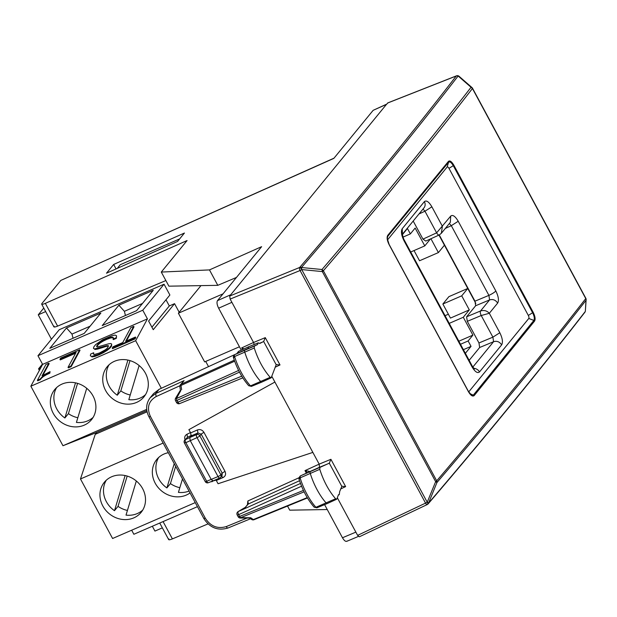 <?xml version="1.0" encoding="UTF-8"?>
<svg xmlns="http://www.w3.org/2000/svg" width="617" height="617" viewBox="0 0 617 617"><rect width="100%" height="100%" fill="white"/><g stroke="black" fill="none" stroke-linecap="round" stroke-linejoin="round"><path stroke-width="0.93" d="M299.26 479.131L300.109 477.867L300.255 475.969L298.836 478.021L298.937 478.877C302.492 490.052 307.559 499.477 314.138 507.151L317.177 507.49M338.347 495.073L339.234 494.672L339.697 491.518L341.918 486.127M340.677 488.934L345.636 486.605L341.749 486.242L329.301 463.166L319.938 467.408L319.783 469.313C323.501 480.99 328.768 490.808 335.594 498.76L336.62 499.261L327.265 503.541A2.499 1.018 -113.5 0 1 327.249 503.541A2.499 1.018 -113.5 0 1 326.154 502.994A37.529 15.271 -113.5 0 1 310.258 473.393A2.499 1.018 -113.5 0 1 310.42 471.326L319.475 467.293L319.182 464.131L271.842 376.37M336.867 498.96L338.502 494.664L339.242 494.672M249.839 518.072L250.703 517.74L253.348 519.568L251.651 519.46A2.499 2.499 0 0 0 254.019 519.715A2.499 1.049 -112.2 0 1 253.348 519.568L307.258 497.603M240.352 518.049A2.499 2.499 0 0 1 238.154 516.737L239.612 516.429A2.499 1.049 67.8 0 0 240.63 517.709A2.499 0.555 90.2 0 1 240.345 518.049L249.893 518.072M238.154 516.737L237.19 514.948A2.499 0.47 -28.3 0 0 238.648 514.647L301.566 486.204M237.206 514.979A2.499 2.499 0 0 1 238.116 511.616L300.494 483.45M245.35 507.305L247.579 504.575A2.499 2.237 39.3 0 1 248.312 504.012L247.872 500.973L298.859 477.805M245.265 507.398L248.312 504.012L299.53 480.736M307.389 472.715L304.991 470.624L319.182 464.131L330.913 459.303L329.301 463.166M309.472 471.804L309.048 471.257L304.991 470.624L306.371 473.177M308.353 472.267L309.048 471.257M310.42 471.326A2.499 1.018 -113.5 0 1 310.428 471.319L300.255 475.969L319.938 467.408M271.441 377.496L270.169 377.334C263.336 369.467 258.029 359.688 254.266 348.003L254.397 346.075L257.528 344.556L244.887 349.993A2.499 1.018 66.5 0 0 244.741 352.083A37.529 15.271 66.5 0 0 260.729 381.568A2.499 1.018 66.5 0 0 261.809 382.1A2.499 1.018 66.5 0 0 261.824 382.093L271.179 377.82L276.285 364.462M259.819 343.445L263.667 341.502L276.115 364.578L280.002 364.94L275.105 367.246M263.667 341.502L265.279 337.638L253.556 342.474L254.196 344.487M235.895 354.073L159.14 389.296L155.669 393.538L150.193 397.726L149.098 399.253M153.548 393.623L159.14 389.296M247.394 504.899L247.872 500.973M180.419 390.106L179.902 386.72A2.499 1.249 -8.6 0 1 180.997 385.448A2.499 1.064 -114.3 0 1 181.174 384.198A2.499 2.237 -140.7 0 0 180.442 384.761L184.105 380.62L155.669 393.538L156.147 396.561C148.527 401.011 146.607 407.621 150.378 416.382A2.499 0.47 -28.3 0 1 148.905 416.691L203.88 518.596C209.88 527.836 217.909 530.975 227.958 528.013A2.499 1.026 -112.3 0 1 226.285 526.579L247.055 518.064M389.026 244.409L389.08 244.587C387.067 240.46 386.62 237.391 387.731 235.362L448.459 161.369C449.878 160.273 451.667 161.554 453.834 165.209L453.271 165.649C451.374 162.448 449.808 161.322 448.559 162.271L448.459 161.369M387.499 239.944L447.109 167.068A2.499 1.018 66.5 0 1 448.983 168.364L528.322 315.441L532.61 312.726C534.307 316.174 534.731 318.742 533.875 320.424L534.6 321.056L474.172 395.597C472.607 396.785 470.694 395.474 468.419 391.656L468.365 391.479M448.983 168.364L453.271 165.649L532.61 312.726L533.173 312.279C535.101 316.212 535.579 319.143 534.6 321.056M242.782 349.453L241.64 347.919L244.016 348.89M236.465 277.434L217.793 285.332L209.472 269.907L261.623 246.677L217.493 300.626C216.59 302.261 216.968 304.79 218.634 308.199L241.262 350.147M180.442 384.761L180.442 384.761A2.499 2.499 0 0 0 179.902 386.72M180.789 390.607L176.369 398.597L175.598 398.212A2.499 2.499 0 0 0 175.544 400.68A2.499 0.47 -28.3 0 0 177.002 400.379A2.499 1.064 -114.3 0 1 176.369 398.597L238.625 370.455M180.434 390.191L175.598 398.212M184.398 442.975L205.222 481.576A2.499 0.47 -28.3 0 0 206.68 481.275A2.499 1.041 68.9 0 0 208.322 482.725L213.104 480.813L211.23 479.517L190.229 440.584L189.774 437.561L185.355 439.651L187.483 437.26L184.73 440.122A2.499 2.183 41.6 0 1 185.355 439.651A2.499 1.072 -115.4 0 0 185.848 442.667L184.537 442.651M468.704 391.918L528.777 318.472A2.499 1.018 66.5 0 0 528.322 315.441M237.753 353.163L234.668 354.667L233.311 356.688L233.411 357.552C237.021 368.735 242.119 378.128 248.705 385.718L250.479 385.872A2.291 0.933 66.5 0 0 251.466 386.358L261.809 382.1M237.8 353.14L248.011 348.474L248.666 346.762L258.207 342.836L257.528 344.556M234.668 354.667L234.715 354.644A2.291 0.933 66.5 0 0 234.583 356.549L254.266 348.003M175.544 400.68L176.508 402.461L177.966 402.161A2.499 1.049 67.8 0 0 179.655 403.595L242.813 377.859M233.727 357.798L234.583 356.549A37.313 15.178 66.5 0 0 250.479 385.872L270.169 377.334M236.82 353.618L238.501 351.412L237.853 353.117L234.715 354.644L254.397 346.075M259.811 343.445L258.207 342.836M327.249 509.534L289.743 510.174L287.522 506.063M387.97 102.892L386.489 104.358L373.154 110.327L333.843 158.384L60.821 280.411L41.941 303.487C41.177 304.659 42.311 304.613 45.342 303.356L187.074 240.553L161.292 272.066L168.904 286.172L217.793 285.332M161.292 272.066L209.472 269.907M116.065 268.927L113.651 264.454L106.494 273.2L177.565 241.44L184.437 233.041L113.651 264.454M586.15 299.561L585.988 300.332A2.499 2.26 -142.1 0 0 585.764 298.582C539.759 357.605 490.068 418.357 436.697 480.828L436.929 482.556L435.648 481.653A2.499 0.47 -28.3 0 0 436.697 480.828L323.37 270.755L321.997 269.506L301.474 267.516L301.752 269.614L427.226 502.215A2.499 0.91 56.2 0 1 427.589 504.351A2.499 0.91 56.2 0 1 427.419 504.413A2.499 0.972 -115.4 0 1 427.272 504.536L359.341 536.79L357.613 535.371L337.322 497.757M347.163 541.001C345.913 541.996 344.355 540.916 342.474 537.762L324.604 504.629M373.154 110.327L386.666 104.142M241.64 347.919L253.556 342.474L230.149 299.083L300.07 270.524A2.499 0.47 -28.3 0 0 301.752 269.614A2.499 0.933 -121.6 0 0 299.607 267.493A2.499 0.949 67.8 0 0 300.07 270.524L425.545 503.117L357.613 535.371M459.41 76.909L458.13 75.999A2.499 2.26 -142.3 0 0 456.287 75.976L456.287 75.976A2.499 1.064 -111.5 0 1 456.457 75.837A2.499 1.064 -111.5 0 1 456.619 75.798M458.662 76.061A2.499 2.314 92.5 0 0 456.264 75.976A10303.198 2039.092 -27 0 1 299.661 267.462L229.686 296.052L230.149 299.083M585.849 298.327A2.499 2.499 0 0 1 586.142 299.685L585.371 310.929L585.988 300.332C539.983 359.349 490.299 420.092 436.929 482.556L428.553 503.086L427.28 502.184A2.499 0.91 56.2 0 1 427.635 504.32L427.589 504.351A2.499 2.499 0 0 1 427.272 504.536A2.499 0.972 -115.4 0 1 425.545 503.117A2.499 0.47 151.7 0 0 427.226 502.215L435.648 481.653L322.321 271.58L321.997 269.506C375.475 207.243 425.159 146.499 471.056 87.282L458.13 75.999A10304.972 2039.44 -27 0 1 301.474 267.516A2.499 2.206 -139.3 0 0 299.661 267.462A2.499 0.933 -121.6 0 1 301.806 269.583L322.321 271.58A2.499 0.47 -28.3 0 0 323.37 270.755C376.856 208.484 426.54 147.741 472.437 88.516L471.056 87.282L472.337 88.185A2.499 0.47 151.7 0 1 472.529 88.254A2.499 0.47 151.7 0 1 472.437 88.516L585.764 298.582A2.499 0.47 -28.3 0 0 585.849 298.327L472.529 88.254A2.499 2.499 0 0 0 471.974 87.56L459.04 76.277A2.499 2.499 0 0 0 457.506 75.667A2.499 2.314 92.5 0 0 456.287 75.976L387.553 103.054M585.371 310.929A2.499 2.499 0 0 1 584.847 312.295L584.847 312.295A2.499 2.26 37.9 0 0 585.209 311.57C537.068 373.501 484.846 437.345 428.553 503.086A2.499 2.206 40.6 0 1 427.72 504.243M229.686 296.052L386.489 104.358M60.821 280.411L334.028 158.16M425.776 241.085L439.211 234.969A3.756 1.481 -114.8 0 1 439.204 234.977A3.756 1.481 -114.8 0 1 436.628 232.84L422.961 239.141L425.776 241.085M413.197 221.04L422.961 239.141M469.159 360.336L479.656 347.502L478.969 342.959L492.898 337.152L493.585 341.695C496.916 340.7 499.608 341.756 501.652 344.864C503.094 342.242 502.485 338.209 499.824 332.748L492.898 337.152L481.229 315.518L467.3 321.334L478.969 342.959M449.346 223.508L451.305 225.668L458.223 221.264L495.829 290.969A6.255 1.172 151.7 0 1 488.903 295.373L489.589 299.916L475.661 305.724L466.614 316.783L467.3 321.334M475.661 305.724L474.974 301.181L439.25 234.954M221.272 476.208L223.123 477.512L216.312 480.481L218.063 483.728L312.858 452.4M274.904 382.054L188.895 429.656L274.904 382.054M191.1 435.934L189.774 437.561L196.584 434.599A2.499 1.018 -113.5 0 0 197.039 437.63A2.499 0.47 -28.3 0 0 199.846 435.849A2.499 2.237 -140.7 0 0 196.584 434.599L197.934 432.949L197.455 429.926L190.645 432.903L191.1 435.934L197.934 432.949L201.211 434.183L222.213 473.116L220.847 474.781A2.499 2.237 39.3 0 1 219.922 477.859A2.499 1.018 66.5 0 1 219.745 477.99A2.499 2.499 0 0 0 220.685 477.28L222.043 475.622L222.213 473.116L224.997 471.349L203.996 432.417C202.33 429.895 200.147 429.07 197.455 429.926M188.895 429.656L190.645 432.903M216.312 480.481L215.796 479.702M216.097 480.126L212.294 481.191M185.27 440.322C184.121 437.661 184.684 435.641 186.974 434.252L187.483 437.26L191.632 435.278M423.007 209.055L424.959 211.215L431.885 206.811L442.381 226.277L441.325 233.303M466.614 316.783L480.543 310.976A3.756 1.458 67.4 0 0 481.229 315.518L489.32 313.282C486.99 310.729 484.067 309.958 480.543 310.976L489.589 299.916C492.921 298.921 495.613 299.978 497.657 303.086C499.107 300.471 498.497 296.43 495.829 290.969M473.787 368.364A6.255 5.592 39.3 0 1 479.494 371.951C477.496 373.547 474.99 371.82 471.99 366.776A6.255 1.172 -28.3 0 0 472.252 366.082L404.312 240.136C403.086 238.293 401.906 232.3 402.454 233.758L401.821 234.954M471.99 366.776L404.05 240.831A6.255 1.172 -28.3 0 0 404.312 240.144M402.438 233.99L402.222 228.714L424.38 201.628A6.255 5.592 39.3 0 1 423.979 207.86A6.255 5.592 39.3 0 1 423.979 207.867L402.446 234.19M439.204 234.977L441.332 233.311L450.325 222.321L450.718 216.081C452.724 214.485 455.223 216.212 458.223 221.264M450.718 216.081L436.628 232.84L424.959 211.215L418.989 213.968M168.95 538.934C168.186 540.106 169.336 540.099 172.398 538.888L208.014 523.902M165.873 280.558L57.62 326.115C54.558 327.318 53.409 327.334 54.173 326.154M41.941 303.487L41.678 304.181L53.91 326.863M45.673 311.585L38.262 314.801L51.45 339.242M162.348 527.867L154.936 531.083L152.33 526.255M430.951 238.779L438.394 252.577L444.425 245.204L438.965 235.085L475.807 303.379L467.763 288.463L448.898 296.654L442.867 304.027L450.449 318.087L469.313 309.888L463.282 317.261L449.215 323.377M117.245 268.395L120.269 264.701L179.609 238.933M43.768 308.06L38.262 314.801M223.053 293.831L178.39 313.22L204.643 361.886L239.442 346.777M178.39 313.22L200.965 285.625M402.469 234.583L407.451 228.498L410.367 233.905L415.156 228.051L424.781 245.89L410.714 251.998M430.388 239.041L424.781 245.89M438.394 252.577L419.529 260.767L414.022 250.564M445.058 315.673L448.374 314.23M403.017 237.098L410.367 233.905M467.763 288.463L461.732 295.836L442.867 304.027M469.313 309.888L461.732 295.836M465.365 353.31L471.041 346.368L468.126 340.962L472.915 335.108L463.282 317.261M460.49 344.278L468.126 340.962M472.915 335.108L458.84 341.216M471.041 346.368L463.406 349.685M126.408 340.962L134.012 326.863L133.704 326.354L130.819 327.604L122.76 342.551L112.965 346.808L112.24 348.142L134.722 338.378L135.439 337.044L125.644 341.301L133.704 326.354M112.24 348.142L112.549 348.659L135.03 338.895L135.748 337.561L135.439 337.044M135.03 338.895L134.722 338.378M113.027 339.111L113.335 339.628L116.312 338.34L116.544 335.764L115.155 335.1L112.024 335.702L102.499 339.813L95.65 344.625L93.799 346.939L93.475 348.42L94.555 348.952L106.71 345.674L108.569 345.882L107.181 348.273L105.252 349.854L99.437 353.009L94.262 354.528L93.391 354.042L93.653 352.747L90.676 354.035L90.337 355.778L91.594 356.433L98.581 354.405L106.81 349.893L109.61 347.618L111.261 345.551L111.669 344.055L110.736 343.538L108.538 343.839L97.401 346.97L96.591 346.615L98.103 343.924L102.993 340.522L110.034 337.514L112.363 337.113L113.389 337.638L113.027 339.111L116.004 337.823M116.312 338.34L116.058 337.707M116.366 338.224L116.544 335.764M94.555 348.952L93.475 348.42M94.864 349.469L97.401 349.114L97.093 348.597M97.401 349.114L101.412 347.942L101.103 347.425M101.412 347.942L104.836 346.823L104.528 346.307M104.836 346.823L107.019 346.183L106.71 345.674M107.019 346.183L108.33 346.052L108.021 345.535M93.761 354.243L93.653 352.747M91.594 356.433L90.337 355.778M91.902 356.942L94.656 356.495L94.347 355.978M94.656 356.495L98.89 354.914L98.581 354.405M98.89 354.914L103.401 352.7L103.093 352.184M103.401 352.7L107.119 350.41L106.81 349.893M107.119 350.41L109.919 348.135L109.61 347.618M109.919 348.135L111.569 346.068L111.261 345.551M111.569 346.068L111.669 344.055M96.977 346.785L96.861 345.489M97.17 346.006L98.411 344.44L98.103 343.924M98.411 344.44L100.494 342.759L100.185 342.242M100.494 342.759L103.301 341.039L102.993 340.522M103.301 341.039L106.733 339.389L106.425 338.88M106.733 339.389L110.343 338.031L110.034 337.514M110.343 338.031L112.672 337.622L112.363 337.113M112.672 337.622L113.312 337.954M68.032 367.339L68.34 367.855L71.225 366.598L80.009 350.317L79.701 349.8L60.674 358.068L59.957 359.402L76.092 352.392L68.032 367.339L70.916 366.089L79.701 349.8M71.225 366.598L70.916 366.089M75.636 353.24L60.265 359.919L59.957 359.402M42.882 375.306L49.136 363.729L48.828 363.212L45.936 364.462L37.398 380.296L39.935 379.193L43.329 375.884L49.537 372.629L50.062 371.658L42.018 375.822L48.828 363.212M39.935 379.193L40.244 379.71L37.706 380.812L37.398 380.296M40.244 379.71L41.671 377.997L41.362 377.481M41.671 377.997L43.637 376.393L43.329 375.884M43.637 376.393L46.344 374.789L46.044 374.272M46.344 374.789L49.669 373.223L49.36 372.707M49.669 373.223L49.537 372.629M49.846 373.146L50.062 371.658M42.627 364.385L147.432 318.873L135.663 340.7L30.85 386.211L42.627 364.385L37.961 355.731L142.766 310.22L147.432 318.873M208.523 366.629L205.708 361.423M179.185 312.256L174.557 303.664L153.271 329.686L148.604 321.033L169.883 295.011L164.053 284.198L142.766 310.22M161.33 388.294L135.663 340.7M37.961 355.731L59.24 329.709L164.053 284.198M174.557 303.664L169.313 305.939L165.988 299.777M102.214 325.599L118.888 305.214L153.263 290.283L136.596 310.667L102.214 325.599M49.807 348.35L66.482 327.966L100.864 313.043L84.19 333.419L49.807 348.35M146.699 409.379L62.965 445.736L95.018 433.134L146.846 410.629M62.965 445.736L30.85 386.211M93.036 395.975A23.77 21.248 39.3 0 1 91.517 419.668A23.77 21.248 39.3 0 1 53.209 413.267A23.77 21.248 39.3 0 1 54.728 389.574A23.77 21.248 39.3 0 1 93.036 395.975M145.442 373.216A23.77 21.248 39.3 0 1 143.923 396.908A23.77 21.248 39.3 0 1 105.615 390.515A23.77 21.248 39.3 0 1 107.127 366.814A23.77 21.248 39.3 0 1 145.442 373.216M56.656 387.538A23.77 21.248 -140.7 0 0 56.756 408.932A23.77 21.248 -140.7 0 0 64.878 417.987L68.425 413.645A23.77 21.248 -140.7 0 0 77.827 417.724M86.727 388.301L76.415 422.414A23.77 21.248 -140.7 0 0 93.128 417.37M109.062 364.778A23.77 21.248 -140.7 0 0 109.163 386.173A23.77 21.248 -140.7 0 0 117.284 395.227L120.832 390.893A23.77 21.248 -140.7 0 0 130.233 394.973M139.133 365.542L128.822 399.654A23.77 21.248 -140.7 0 0 145.535 394.61M129.986 360.613L120.832 390.893M77.58 383.365L68.425 413.645M127.912 360.081L117.284 395.227M75.505 382.841L64.878 417.987M169.313 305.939L151.929 327.195M118.888 305.214L124.387 311.315L142.496 303.456M124.387 311.315L125.444 315.511M39.388 370.377L38.547 368.827L40.745 367.871M38.547 368.827L42.45 364.061M66.482 327.966L71.981 334.075L90.09 326.208M71.981 334.075L73.037 338.263M195.25 502.6L112.595 538.494L80.48 478.969L95.249 434.322L96.884 432.324M197.44 506.665L133.866 534.276L131.668 530.204M147.07 411.817L95.249 434.322M163.135 443.075L80.48 478.969M190.036 492.929A23.77 21.248 39.3 0 1 155.214 483.219A23.77 21.248 39.3 0 1 156.733 459.526A23.77 21.248 39.3 0 1 168.325 452.693M102.815 505.971A23.77 21.248 39.3 0 1 104.327 482.278A23.77 21.248 39.3 0 1 142.643 488.679A23.77 21.248 39.3 0 1 141.123 512.372A23.77 21.248 39.3 0 1 102.815 505.971M158.669 457.482A23.77 21.248 -140.7 0 0 158.762 478.877A23.77 21.248 -140.7 0 0 166.883 487.931L170.431 483.597A23.77 21.248 -140.7 0 0 179.84 487.677M182.485 478.939L178.421 492.366A23.77 21.248 -140.7 0 0 189.033 491.078M106.263 480.242A23.77 21.248 -140.7 0 0 106.355 501.636A23.77 21.248 -140.7 0 0 114.484 510.691L118.032 506.356A23.77 21.248 -140.7 0 0 127.434 510.436M136.334 481.005L126.015 515.118A23.77 21.248 -140.7 0 0 142.735 510.074M127.187 476.077L118.032 506.356M175.668 466.298L170.431 483.597M125.112 475.545L114.484 510.691M174.233 463.645L166.883 487.931M319.783 469.313L300.109 477.867A37.313 15.178 66.5 0 0 315.904 507.297L335.594 498.76M254.204 519.576A2.499 1.049 -112.2 0 1 254.019 519.715L307.459 497.942M250.703 517.74L240.63 517.709L304.119 491.842M245.805 507.081L238.193 511.616A2.499 1.064 65.7 0 0 238.648 514.647L239.612 516.429L303.433 490.422M228.143 527.882A2.499 1.026 -112.3 0 1 227.958 528.013L250.61 518.735M329.116 463.321L319.475 467.293M345.636 486.605L330.913 459.303M263.498 341.648L259.603 343.26M280.002 364.94L265.279 337.638M234.283 360.189L181.174 384.198L184.105 380.62M203.988 518.319L205.353 518.288C210.667 526.378 217.647 529.139 226.285 526.579M205.353 518.288L150.378 416.382M179.948 385.741L156.147 396.561M389.08 244.587L468.419 391.656M528.777 318.472L533.875 320.424L473.455 394.965L471.558 395.142L468.48 391.517L389.134 244.44L387.345 238.794L387.731 235.362M387.322 237.954L387.838 236.257L448.559 162.271L447.109 167.068M533.173 312.279L453.834 165.209M469.822 393.569L474.172 395.597M234.645 361.2L180.997 385.448L181.645 389.728M203.996 432.417A2.499 0.47 151.7 0 0 201.211 434.183L199.846 435.849L220.847 474.781A2.499 0.47 151.7 0 1 218.04 476.563A2.499 1.018 66.5 0 0 219.745 477.99L212.934 480.944M218.04 476.563L197.039 437.63L185.848 442.667L206.68 481.275L218.04 476.563M241.764 376.162L177.966 402.161L177.002 400.379L239.481 372.128M355.862 532.124L342.474 537.762M231.899 302.322L218.634 308.199M230.75 294.749L217.493 300.626M427.635 504.32A2.499 0.91 56.2 0 1 427.612 504.336A2.499 2.499 0 0 0 428.144 503.873C484.453 438.109 536.69 374.249 584.847 312.295M223.123 477.512C225.544 476.139 226.169 474.087 224.997 471.349M212.479 481.53L210.652 481.831M190.476 432.586L186.974 434.252M497.657 303.086L489.32 313.282L499.824 332.748M479.494 371.951L501.652 344.864M404.05 240.831C401.382 235.37 400.772 231.336 402.222 228.714M424.38 201.628C426.378 200.031 428.877 201.759 431.885 206.811M474.974 301.181L488.903 295.373L451.305 225.668L445.327 228.421M472.83 367.069L493.585 341.695L479.656 347.502M163.065 521.589L172.398 538.888M45.342 303.356L57.62 326.115M314.138 507.151L316.907 507.806L327.249 503.541M249.646 518.072L251.651 519.46M238.116 511.616L245.512 507.205M150.178 397.741L153.625 393.53M150.193 397.726C145.944 403.526 145.512 409.85 148.905 416.691M184.73 440.122A2.499 2.499 0 0 0 184.406 442.991M205.214 481.561A2.499 2.499 0 0 0 208.322 482.725M176.493 402.438A2.499 2.499 0 0 0 179.655 403.595M238.509 351.405L248.666 346.762M248.705 385.718L251.466 386.358M358.384 536.428L346.723 541.34M387.746 102.916L456.457 75.837A2.499 2.499 0 0 1 457.482 75.66L457.506 75.667M473.131 368.65L474.434 369.005L472.252 366.082M159.741 523.039L168.696 539.636"/></g></svg>
